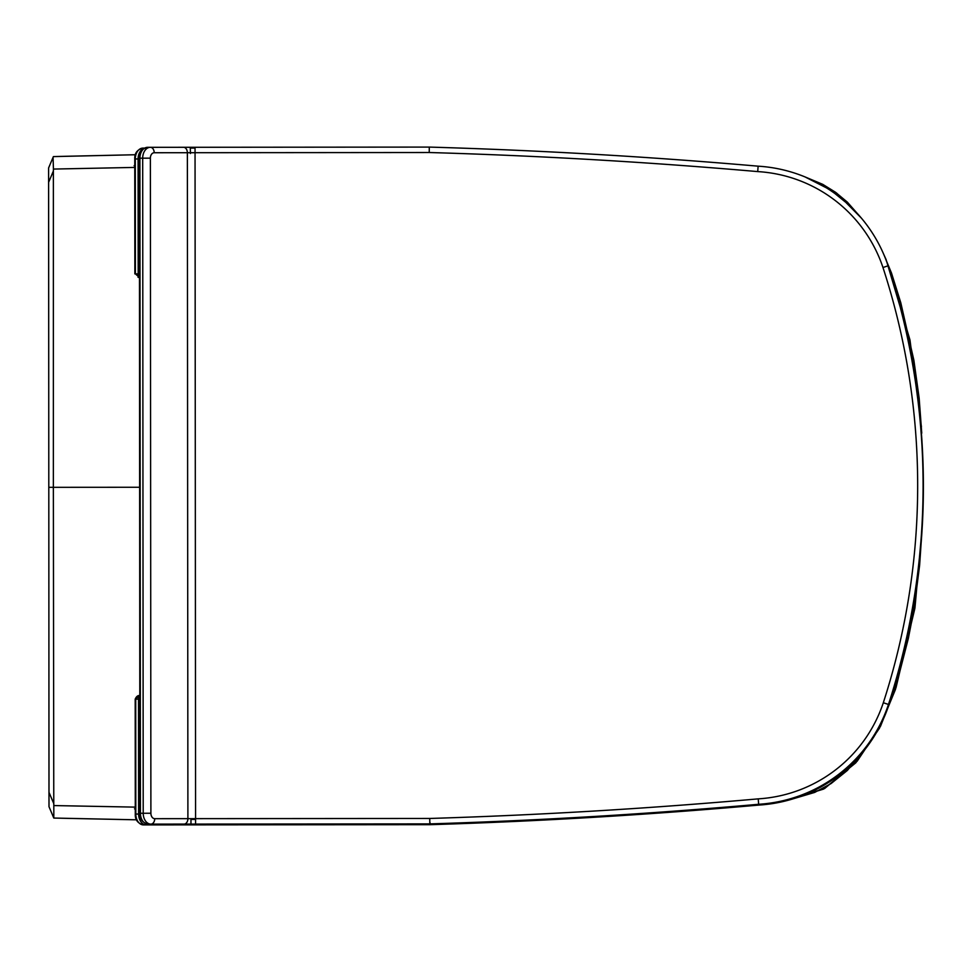 <?xml version="1.0" encoding="UTF-8"?>
<svg xmlns="http://www.w3.org/2000/svg" width="972" height="972" viewBox="0 0 972 972"><rect width="100%" height="100%" fill="white"/><g stroke="black" fill="none" stroke-linecap="round" stroke-linejoin="round"><path stroke-width="1.46" d="M135.4 154.742L53.387 156.601L48.6 167.949L48.734 384.997M136.517 819.809L53.8 818.047L49.001 806.699L48.612 182.335L53.375 171.036L53.424 169.067L53.071 157.343L48.6 167.949M48.794 487.324L53.363 487.324L53.375 171.036M49.001 806.699L53.8 818.035L53.825 805.569L135.278 807.125M48.989 781.136L48.952 730.422M139.64 487.264L53.363 487.324L53.776 803.613L48.989 792.314L48.989 795.533L48.867 589.664M920.812 425.991L919.524 408.313L913.838 364.148L908.115 335.012L899.987 303.045L890.729 273.788M847.791 203.974L830.659 190.087L816.966 182.469M921.432 426.83L909.974 339.957L886.087 259.524L883.998 254.931L891.543 273.193L900.789 302.742L913.874 360.235L919.148 398.119L921.748 433.172M861.423 218.153L836.613 193.064L805.059 176.928L822.774 184.364L835.495 192.249L847.317 202.103L861.423 218.153M921.104 543.397L919.621 565.242L913.996 609.432L908.31 638.568L898.991 674.775L887.533 708.819M865.299 749.035L847.365 770.444L831.036 783.59L814.694 792.411L789.373 799.932M702.027 809.822L666.257 812.531M72.001 156.14L57.251 156.504M134.124 165.702L134.768 165.69M134.525 808.85L135.278 808.862M53.776 803.613L53.825 805.569M922.307 525.84L914.98 607.634L896.05 687.544L880.535 726.206L857.183 761.185L824.608 788.535L783.675 801.402L823.612 789.082L855.846 762.777L879.478 728.198L895.443 689.488L914.822 608.63L922.307 525.84M737.213 806.954L633.331 814.803L737.213 806.954M70.689 818.448L60.811 818.217M134.768 167.415L53.424 169.067M53.387 156.601L53.071 157.343M429.806 822.081L429.831 823.892L148.109 824.11L429.831 823.892A5703.283 5703.283 -0 0 0 758.634 804.281A5703.283 5703.283 180 0 1 429.831 823.892L429.745 818.46L154.73 818.679A5.431 3.839 -90 0 1 150.891 813.248L150.368 158.169A5.431 3.839 -90 0 1 154.208 152.738L429.223 152.519L429.296 147.088L147.574 147.319A10.862 7.679 -90 0 0 139.907 158.181L139.373 158.181C139.118 152.397 141.851 148.777 147.574 147.319L150.356 147.319A5.431 3.839 90 0 1 154.208 152.738M429.272 148.898L429.296 147.088L195.044 147.282L195.579 824.074L429.831 823.892M886.756 703.874L888.469 704.445A146.322 146.322 180 0 1 758.634 804.281A146.322 146.322 -0 0 0 888.469 704.445A708.467 708.467 -0 0 0 888.116 265.806A708.467 708.467 180 0 1 888.469 704.445L883.317 702.744A140.891 140.891 180 0 1 758.233 798.863L758.634 804.281M194.91 147.282L183.526 147.294A5.431 3.839 90 0 1 187.365 152.713L187.9 818.655A5.431 3.839 -90 0 1 184.06 824.086L195.579 824.074M429.223 152.519A5697.852 5697.852 180 0 1 757.723 171.594L758.124 166.176A5703.283 5703.283 -0 0 0 429.296 147.088M886.403 266.377L888.116 265.806A146.322 146.322 -0 0 0 758.124 166.176M139.798 696.001A3.621 2.564 90 0 0 138.51 699.147L138.607 814.05L135.29 814.062L135.193 699.147L139.798 695.527M139.47 277.506L135.387 273.885L139.47 277.506L138.036 277.324M430.11 822.871L430.134 824.681L143.504 824.912L430.134 824.681A5703.283 5703.283 -0 0 0 758.938 805.071A5703.283 5703.283 180 0 1 430.134 824.681L430.122 823.879M888.773 705.235A146.322 146.322 180 0 1 758.938 805.071A146.322 146.322 -0 0 0 888.773 705.235A708.467 708.467 -0 0 0 888.42 266.595A708.467 708.467 180 0 1 888.773 705.235L888.773 705.235M190.293 148.072L190.439 153.503M758.877 804.257L758.938 805.071M195.044 148.072L190.427 148.072M888.42 266.595L888.42 266.595A146.322 146.322 -0 0 0 886.124 260.229M144.476 148.109L142.957 148.109A10.862 7.679 -90 0 0 135.29 158.971L134.756 158.971C134.501 153.187 137.234 149.566 142.957 148.109M181.375 824.086L195.445 824.074M148.109 824.11L148.109 824.11A10.862 7.679 -90 0 1 140.43 813.26L139.895 813.26C139.652 819.044 142.386 822.664 148.109 824.11M140.43 813.26L139.907 158.181L142.69 158.181L143.212 813.26L140.43 813.26M150.891 813.248L143.212 813.26A10.862 7.679 90 0 0 150.903 824.11L184.06 824.086M758.233 798.863A5697.852 5697.852 180 0 1 429.745 818.46M183.526 147.294L150.356 147.319A10.862 7.679 90 0 0 142.69 158.181L150.368 158.169M150.903 824.11A5.431 3.839 -90 0 0 154.73 818.679M757.723 171.594A140.891 140.891 180 0 1 882.965 267.507L888.116 265.806M882.965 267.507A703.035 703.035 180 0 1 883.317 702.744M139.47 277.032A3.621 2.564 -90 0 1 138.17 273.885L135.387 273.885L135.29 158.971L138.085 158.971L138.17 273.885L139.47 273.885M135.29 814.062C135.035 819.846 137.781 823.454 143.504 824.912L143.504 824.912A10.862 7.679 -90 0 1 135.813 814.05L135.728 699.147L139.81 699.147M143.965 148.412A10.862 7.679 90 0 0 138.085 158.971L139.373 158.971M430.134 824.681L146.286 824.9A10.862 7.679 90 0 1 138.607 814.05L139.919 814.05M195.579 819.432L190.962 819.445L190.974 824.864M176.758 824.876L190.84 824.864M146.286 824.9A5.431 3.839 -90 0 0 148.291 824.11M179.456 824.876A5.431 3.839 -90 0 0 181.448 824.086M134.294 819.773L66.23 818.339M61.722 818.23L60.118 818.193M133.881 154.767L65.817 156.285M61.309 156.395L59.705 156.443M139.895 813.26L139.373 158.181M135.193 699.147C136.335 696.572 137.781 695.369 139.555 695.527M134.853 273.885L134.756 158.971"/></g></svg>
